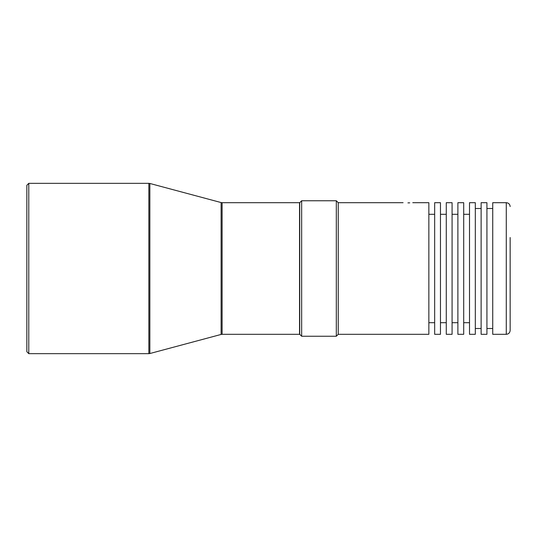 <?xml version="1.0" encoding="UTF-8"?>
<svg xmlns="http://www.w3.org/2000/svg" width="537" height="537" viewBox="0 0 537 537"><rect width="100%" height="100%" fill="white"/><g stroke="black" fill="none" stroke-linecap="round" stroke-linejoin="round"><path stroke-width="0.81" d="M26.85 268.5L26.85 185.272L28.783 183.339L28.783 353.661L26.85 351.728L26.85 268.5M222.11 202.691L299.532 202.691L299.532 334.309L222.11 334.309L222.11 202.691L221.11 202.556L221.11 334.444L149.857 353.534L149.857 183.466L148.856 183.339L148.856 353.661L28.783 353.661M299.727 202.691L299.727 334.309L301.66 336.243L301.66 200.757L299.727 202.691M403.086 202.691L338.243 202.691L336.31 200.757L336.31 336.243L301.66 336.243M338.243 202.691L338.243 334.309L336.31 336.243M407.925 202.872C401.683 202.677 401.683 202.677 407.925 202.872C414.168 202.677 414.168 202.677 407.925 202.872L409.744 202.845M412.765 202.691L428.855 202.691L428.855 334.309L338.243 334.309M434.661 268.5L434.661 334.309L440.468 334.309L440.468 202.691L434.661 202.691L434.661 268.5M446.274 268.5L446.274 334.309L452.08 334.309L452.08 202.691L446.274 202.691L446.274 268.5M457.886 268.5L457.886 334.309L463.7 334.309L463.7 202.691L457.886 202.691L457.886 268.5M469.506 214.303L463.7 214.303M469.506 322.697L463.7 322.697M469.506 268.5L469.506 334.309L475.312 334.309L475.312 202.691L469.506 202.691L469.506 268.5M492.731 208.497L486.925 208.497L486.925 268.5L486.925 202.691L481.118 202.691L481.118 334.309L486.925 334.309L486.925 268.5L486.925 328.503L492.731 328.503M506.277 334.309L506.277 202.691L492.731 202.691L492.731 334.309L506.277 334.309C508.626 334.074 509.915 332.786 510.15 330.436L510.15 237.529M148.856 183.339L28.783 183.339M221.11 202.556L149.857 183.466M149.857 353.534L148.856 353.661M221.11 334.444L222.11 334.309M336.31 200.757L301.66 200.757M434.661 214.303L428.855 214.303M434.661 322.697L428.855 322.697M446.274 214.303L440.468 214.303M446.274 322.697L440.468 322.697M457.886 214.303L452.08 214.303M457.886 322.697L452.08 322.697M481.118 208.497L475.312 208.497M481.118 328.503L475.312 328.503M506.277 202.691C508.626 202.926 509.915 204.214 510.15 206.564"/></g></svg>
